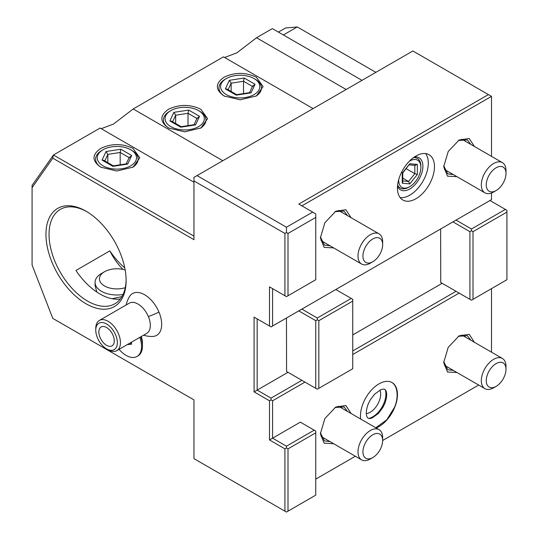 <?xml version="1.0" encoding="UTF-8"?>
<svg xmlns="http://www.w3.org/2000/svg" width="539" height="539" viewBox="0 0 539 539"><rect width="100%" height="100%" fill="white"/><g stroke="black" fill="none" stroke-linecap="round" stroke-linejoin="round"><path stroke-width="0.81" d="M315.753 217.426L288.001 233.448L288.001 295.756L315.753 279.734L315.753 213.868L312.667 212.09L286.458 227.215L286.458 232.558L288.001 233.448M312.667 212.09L298.795 204.079L488.422 94.594L412.874 50.983L197.038 175.593L286.458 227.215M197.038 175.593L193.959 177.371L193.959 180.936L284.915 233.448L286.458 232.558M304.959 382.097L272.586 400.787L272.586 438.173L300.331 422.152L314.21 430.162L286.458 446.184L272.586 438.173L269.5 439.952L284.915 448.852L284.915 511.161L193.959 458.642L193.959 399.898L52.788 318.394L32.077 265.02L32.077 187.646L52.788 158.176L193.959 239.68L193.959 180.936M284.915 233.448L284.915 295.756L269.5 286.856L269.5 326.021L254.085 317.121L254.085 391.887L269.5 400.787L271.043 399.898L272.586 400.787M269.5 439.952L269.5 400.787M86.038 303.767A56.689 32.731 60 0 1 45.956 234.344A56.689 32.731 60 0 1 86.038 211.2L86.038 211.2A56.689 32.731 60 0 1 126.119 280.624A56.689 32.731 60 0 1 86.038 303.767M143.623 335.17A26.162 26.162 0 0 0 152.557 336.464A24.12 13.926 -120 0 0 158.978 312.108A24.12 13.926 -120 0 0 129.522 296.571A26.162 26.162 0 0 0 126.18 304.959M119.065 349.346A21.803 12.586 -120 0 0 137.027 356.474L137.95 355.942A21.803 12.586 -120 0 0 142.464 345.957L142.464 343.464A18.75 10.827 -120 0 0 141.299 336.511M193.959 236.122L53.442 154.996L32.077 185.389L32.077 187.646M284.915 511.161L286.458 512.05L315.753 495.139L315.753 431.052L314.21 430.162M284.915 448.852L286.458 447.963L288.001 448.852L288.001 511.161M286.458 446.184L286.458 447.963M459.127 293.088L352.749 354.5M491.501 288.634L491.501 352.162M478.686 385.048L382.663 440.484A13.953 8.058 120 0 0 372.793 434.791A13.953 8.058 -60 0 0 362.929 451.877A13.953 8.058 -60 0 0 372.793 457.577L372.793 457.577A13.953 8.058 120 0 0 382.663 440.484L382.663 437.641A17.443 10.073 120 0 0 379.045 429.65A17.443 10.073 120 0 0 370.327 430.52A17.443 10.073 -60 0 0 358.934 445.888A17.443 10.073 -60 0 0 361.608 459.861L321.035 436.442M355.349 456.257L315.753 479.117M376.148 427.979A26.162 15.105 120 0 0 397.459 394.555A26.162 15.105 120 0 0 392.042 382.582A26.162 15.105 120 0 0 371.883 389.589A26.162 15.105 120 0 0 360.463 415.919A26.162 15.105 120 0 0 360.672 419.046M333.614 443.705L324.148 443.206L320.375 433.72L324.889 418.534L335.79 407.019L345.883 405.537L351.051 413.494M456.944 372.496L447.485 372.004L443.712 362.518L448.219 347.332L459.127 335.81L469.22 334.328L474.387 342.285M315.753 432.83L288.001 448.852M283.373 34.961L297.252 26.95L375.878 72.347M346.159 89.501L256.517 37.75L272.363 28.601L361.999 80.351M193.959 182.222L100.119 128.046L53.442 154.996L52.788 158.176M256.517 37.75L236.891 52.822L224.574 57.491M313.092 108.588L223.456 56.838L133.187 108.959L113.554 124.031L101.244 128.693M290.467 373.729L301.874 380.318L271.043 398.119L257.164 390.108L288.001 372.308M278.42 32.097L285.522 27.994L297.252 26.95M100.685 167.137L100.685 167.137C91.812 160.905 91.819 154.673 100.712 148.434C111.519 143.327 122.299 143.334 133.059 148.447L139.763 157.792L133.059 167.137L116.862 171.011L100.766 167.184M222.823 160.71L133.187 108.959M224.022 95.929L224.022 95.929C215.142 89.703 215.155 83.464 224.049 77.225C234.856 72.118 245.636 72.125 256.396 77.239L263.099 86.584L256.396 95.929L240.199 99.803L224.103 95.982M168.518 127.972L168.518 127.972C159.645 121.747 159.652 115.508 168.545 109.269C179.352 104.162 190.139 104.168 200.892 109.282L207.596 118.627L200.892 127.972L184.695 131.846L168.606 128.019M226.333 78.573A19.62 11.326 180 0 1 254.085 78.573A19.62 11.326 0 0 1 254.085 94.594A19.62 11.326 0 0 1 226.333 94.594A19.62 11.326 180 0 1 226.333 78.573L225.174 79.24A21.257 12.276 0 0 0 224.622 96.265M255.237 79.24L254.085 78.573L255.237 79.24A21.257 12.276 0 0 1 255.796 96.265M236.237 95.147L251.059 92.849L255.035 84.293L244.18 78.027L229.358 80.318L225.383 88.881L236.237 95.147L236.702 94.669M225.383 88.881L227.128 89.137L236.668 94.642M229.358 80.318L231.164 83.174L228.132 89.717M244.18 78.027L243.52 81.261L231.164 83.174L231.164 91.468M255.035 84.293L252.562 86.483M251.059 92.849L249.995 92.587L236.628 94.648M243.52 93.584L243.52 81.261L252.441 86.415M170.829 110.616A19.62 11.326 180 0 1 198.581 110.616A19.62 11.326 0 0 1 198.581 126.638A19.62 11.326 0 0 1 170.829 126.638A19.62 11.326 180 0 1 170.829 110.616L169.677 111.283A21.257 12.276 0 0 0 169.118 128.309M199.74 111.283L198.581 110.616L199.74 111.283A21.257 12.276 0 0 1 200.292 128.309M180.733 127.191L195.556 124.893L199.531 116.336L188.677 110.071L173.854 112.361L169.886 120.925L180.733 127.191L181.205 126.705M169.886 120.925L171.631 121.181L181.165 126.685M173.854 112.361L175.667 115.218L172.628 121.76M188.677 110.071L188.017 113.305L175.667 115.218L175.667 123.512M199.531 116.336L197.058 118.526M195.556 124.893L194.491 124.624L181.124 126.692M188.017 125.627L188.017 113.305L196.944 118.459M102.996 149.781A19.62 11.326 180 0 1 130.748 149.781A19.62 11.326 0 0 1 130.748 165.803A19.62 11.326 0 0 1 102.996 165.803A19.62 11.326 180 0 1 102.996 149.781L101.844 150.448A21.257 12.276 0 0 0 101.285 167.474M131.907 150.448L130.748 149.781L131.907 150.448A21.257 12.276 0 0 1 132.459 167.474M112.9 166.349L127.723 164.058L131.698 155.501L120.844 149.236L106.021 151.526L102.046 160.083L112.9 166.349L113.372 165.871M102.046 160.083L103.798 160.346L113.331 165.85M106.021 151.526L107.827 154.383L104.795 160.918M120.844 149.236L120.184 152.47L107.827 154.383L107.827 162.677M131.698 155.501L129.225 157.691M127.723 164.058L126.658 163.789L113.291 165.857M120.184 164.793L120.184 152.47L129.111 157.624M301.874 205.858L491.501 96.373L488.422 94.594M491.501 96.373L491.501 156.344M491.501 192.996L491.501 199.625L271.043 326.91L269.5 326.021M452.962 221.879L469.92 231.669L469.92 299.32L471.463 300.21L473.006 299.32L473.006 231.669L506.923 212.09L506.923 210.311L489.964 200.515L456.041 220.101L471.463 229.001L505.38 209.415M440.626 229.001L440.747 282.476M352.749 334.921L442.169 283.298M254.085 391.887L257.164 390.108L257.164 318.899L254.085 317.121M286.458 318.01L286.573 371.486M469.92 299.32L440.626 282.409M469.92 231.669L471.463 230.78L471.463 229.001M301.874 309.11L317.289 318.01L351.212 298.424L335.79 289.524L301.874 309.11M352.749 301.099L352.749 368.743L318.832 388.329L318.832 320.678L352.749 301.099L352.749 299.32L351.212 298.424M318.832 388.329L317.289 389.219L286.458 371.418M298.795 310.888L315.753 320.678L317.289 319.789L317.289 318.01M315.753 388.329L315.753 320.678M271.043 398.119L271.043 399.898M444.635 284.72L456.041 291.309L352.749 350.943M318.832 320.678L317.289 319.789M473.006 231.669L471.463 230.78M473.006 299.32L506.923 279.734L506.923 212.09M272.586 326.021L272.586 288.634L269.5 286.856M288.001 295.756L286.458 296.645L284.915 295.756M434.461 166.692A26.162 15.105 120 0 0 429.044 154.713A26.162 15.105 120 0 0 408.879 161.727A26.162 15.105 120 0 0 397.459 188.057A26.162 15.105 120 0 0 402.876 200.03A26.162 15.105 120 0 0 423.041 193.023A26.162 15.105 120 0 0 434.461 166.692M456.944 176.671L447.485 176.179L443.712 166.692L448.219 151.506L459.127 139.992L469.22 138.51L474.387 146.46M333.614 247.879L324.148 247.388L320.375 237.901L324.889 222.715L335.79 211.2L345.883 209.718L351.051 217.668M400.167 197.611A26.162 15.105 -60 0 0 418.85 187.208A26.162 15.105 -60 0 0 428.296 163.135A26.162 15.105 120 0 0 425.588 153.575M414.403 156.99A18.535 10.699 120 0 1 422.899 166.248A18.535 10.699 -60 0 1 412.133 187.35A18.535 10.699 -60 0 1 397.526 186.218M397.627 185.079A17.113 9.884 120 0 0 408.791 187.208L409.795 186.629A15.698 9.062 -60 0 1 398.692 180.221A15.698 9.062 120 0 1 398.705 179.635M409.795 186.629A15.698 9.062 -60 0 0 420.892 167.407L420.892 166.248A17.113 9.884 120 0 0 413.467 157.644M420.892 167.407A15.698 9.062 120 0 0 409.29 161.302M417.341 164.422L409.795 163.748L402.242 173.14L402.242 183.206L409.795 183.88L417.341 174.488L417.341 164.422L414.828 165.264M417.341 174.488L414.828 173.652L414.828 165.372M409.795 183.88L408.535 181.475L414.828 173.652L406.258 168.7M402.242 183.206L402.768 181.886L402.768 173.039M402.242 180.915L402.242 172.527M409.795 163.748L402.768 173.006M402.768 178.146L408.535 181.475L402.768 180.956M458.339 140.47L467.394 139.911L470.803 144.391M453.36 174.602L447.774 173.895L443.732 165.769M493.663 191.972L496.129 190.55L493.663 191.972A17.443 10.073 -60 0 1 484.938 192.834A17.443 10.073 -60 0 1 482.264 178.86A17.443 10.073 -60 0 1 493.663 163.485A17.443 10.073 120 0 1 502.382 162.623L461.815 139.203M505.993 173.457A13.953 8.058 120 0 0 496.129 167.764A13.953 8.058 -60 0 0 486.259 184.85A13.953 8.058 -60 0 0 496.129 190.55A13.953 8.058 120 0 0 505.993 173.457L505.993 170.607A17.443 10.073 120 0 0 502.382 162.623M335.002 211.679L344.064 211.113L347.466 215.6M330.023 245.811L324.444 245.104L320.395 236.978M370.327 263.18L372.793 261.752L370.327 263.18A17.443 10.073 -60 0 1 361.608 264.043A17.443 10.073 -60 0 1 358.934 250.069A17.443 10.073 -60 0 1 370.327 234.694A17.443 10.073 120 0 1 379.045 233.832L338.479 210.412M382.663 244.666A13.953 8.058 120 0 0 372.793 238.966A13.953 8.058 -60 0 0 362.929 256.059A13.953 8.058 -60 0 0 372.793 261.752A13.953 8.058 120 0 0 382.663 244.666L382.663 241.816A17.443 10.073 120 0 0 379.045 233.832M375.757 427.75L386.732 419.874L394.615 407.174C397.29 400.41 397.829 394.191 396.226 388.525A26.162 15.105 120 0 0 391.826 382.461M385.27 389.859A18.535 10.699 -60 0 1 385.897 394.11A18.535 10.699 120 0 1 368.797 418.399M379.928 390.108A14.829 8.557 -60 0 1 380.655 394.11A14.829 8.557 120 0 1 366.338 413.649M330.023 441.63L324.444 440.922L320.395 432.797M335.002 407.497L344.064 406.938L347.466 411.419M370.327 458.999L372.793 457.577L370.327 458.999A17.443 10.073 -60 0 1 361.608 459.861M453.36 370.428L447.774 369.72L443.732 361.588M458.339 336.296L467.394 335.73L470.803 340.217M493.663 387.79L496.129 386.369L493.663 387.79A17.443 10.073 -60 0 1 484.938 388.659A17.443 10.073 -60 0 1 482.264 374.679A17.443 10.073 -60 0 1 493.663 359.311A17.443 10.073 120 0 1 502.382 358.448L461.815 335.022M505.993 369.282A13.953 8.058 120 0 0 496.129 363.582A13.953 8.058 -60 0 0 486.259 380.675A13.953 8.058 -60 0 0 496.129 386.369A13.953 8.058 120 0 0 505.993 369.282L505.993 366.432A17.443 10.073 120 0 0 502.382 358.448M126.113 279.721A54.506 31.471 60 0 1 114.834 303.801A54.506 31.471 60 0 1 87.581 301.099A54.506 31.471 60 0 1 51.973 253.067A54.506 31.471 60 0 1 60.328 209.388A54.506 31.471 60 0 1 86.819 211.659M120.291 299.01A54.506 31.471 60 0 1 99.917 293.977A54.506 31.471 60 0 1 75.932 270.47L109.848 250.884A43.605 25.178 -120 0 0 122.98 269.412M124.772 267.917A54.506 31.471 60 0 1 109.848 250.884M112.105 298.734L121.935 296.598M125.163 269.985A17.443 10.073 0 0 0 104.539 271.723L101.453 273.509A21.803 12.586 0 0 0 95.073 282.409L95.073 285.448L96.804 292.037M123.054 294.476A21.803 12.586 180 0 1 101.453 291.309A21.803 12.586 0 0 1 95.073 282.409M104.539 271.723A17.443 10.073 0 0 0 104.539 285.966A17.443 10.073 180 0 0 125.27 287.671M95.774 330.191A15.26 8.813 60 0 1 103.528 322.713A15.26 8.813 60 0 1 115.649 334.941A15.26 8.813 60 0 1 116.033 347.864A15.26 8.813 60 0 1 106.567 348.881A15.26 8.813 60 0 1 97.478 337.899A15.26 8.813 60 0 1 95.774 330.191L95.774 328.413A17.443 10.073 60 0 1 99.385 320.429A17.443 10.073 60 0 1 118.492 333.836A17.443 10.073 60 0 1 116.828 350.64L146.723 333.378A17.443 10.073 -120 0 0 148.387 316.582A26.162 4.561 -22.8 0 0 158.978 312.108M99.385 320.429L129.279 303.167A17.443 10.073 60 0 1 148.387 316.582M116.828 350.64A17.443 10.073 60 0 1 108.11 349.771L106.567 348.881M100.079 337.481A10.901 6.293 -120 0 0 112.018 345.863A10.901 6.293 -120 0 0 113.055 335.366A10.901 6.293 -120 0 0 101.116 326.978A10.901 6.293 -120 0 0 100.079 337.481M137.027 356.474A21.803 12.586 -120 0 0 139.83 337.36M142.464 345.957A21.803 12.586 -120 0 0 140.753 336.821M127.238 344.63L131.476 344.246L131.476 343.127M131.476 344.246L131.476 342.184M129.542 343.296L131.22 343.148M252.71 85.836L249.55 92.654M197.213 117.879L194.047 124.698M129.373 157.044L126.214 163.856M409.323 164.88L415.333 165.419M484.938 192.834L444.372 169.414M361.608 264.043L321.035 240.623M384.886 403.32L382.845 407.518L378.432 413.426L372.193 417.907C369.613 418.87 367.989 418.662 367.322 417.267C366.918 416.923 364.91 413.251 368.097 404.311L370.138 400.113L374.558 394.198L380.79 389.724C383.37 388.754 384.994 388.969 385.661 390.364C386.072 390.708 388.08 394.38 384.886 403.32M379.045 429.65L338.479 406.231M484.938 388.659L444.372 365.233M131.22 342.326L131.22 343.599"/></g></svg>
